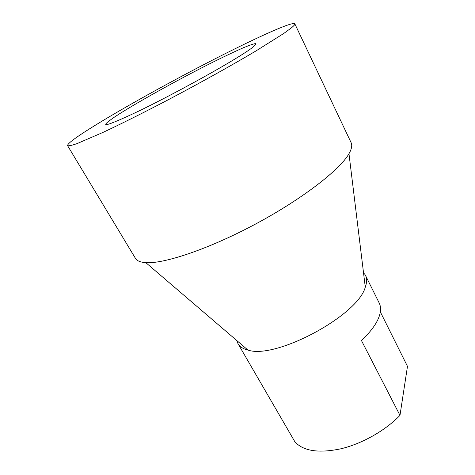 <?xml version="1.0" encoding="UTF-8"?>
<svg xmlns="http://www.w3.org/2000/svg" width="475" height="475" viewBox="0 0 475 475"><rect width="100%" height="100%" fill="white"/><g stroke="black" fill="none" stroke-linecap="round" stroke-linejoin="round"><path stroke-width="0.71" d="M291.276 27.96L283.7 33.505L256.049 50.89C231.895 65.259 199.043 83.547 166.654 100.593C142.583 113.169 120.537 124.171 103.028 132.394L77.033 143.61C71.743 145.445 68.59 146.128 67.575 145.653C67.254 144.139 72.722 139.715 83.98 132.382C110.817 114.95 161.043 86.765 206.494 63.217C251.72 39.799 292.434 21.042 294.821 23.809C295.118 24.397 293.942 25.781 291.276 27.96M294.821 23.809L351.114 142.66C352.183 144.881 351.85 147.85 350.117 151.567L348.971 153.722C340.011 169.706 302.26 199.019 255.817 223.897C209.398 248.811 164.089 264.035 145.819 262.651C140.374 262.289 136.907 260.84 135.417 258.317L67.575 145.653M364.515 273.808L365.465 275.358C366.825 278.083 366.961 281.414 365.875 285.344L365.281 287.161C357.984 315.513 275.595 359.694 247.938 350.081C243.069 348.882 239.756 346.756 238.005 343.704L236.817 340.563M114.813 116.85C133.249 104.631 173.779 81.997 207.421 64.933C221.902 57.623 233.926 51.888 243.485 47.72C249.054 45.41 252.973 44.038 255.241 43.611C256.417 43.783 255.562 45.048 252.664 47.411C248.045 50.926 239.453 56.394 226.89 63.822C202.308 78.357 164.202 98.788 138.498 111.215C105.106 126.962 97.215 128.844 114.813 116.85M365.465 275.358L379.187 302.979C380.671 305.947 380.938 309.504 380 313.648C378.07 321.712 371.883 330.671 361.445 340.527L399.98 415.364C385.409 430.522 362.152 443.703 340.913 448.792C318.606 453.441 303.258 451.096 294.868 441.756L238.005 343.704M380.338 311.903L407.479 366.356L399.98 415.364M365.281 287.161L348.971 153.722M247.938 350.081L145.819 262.651"/></g></svg>
